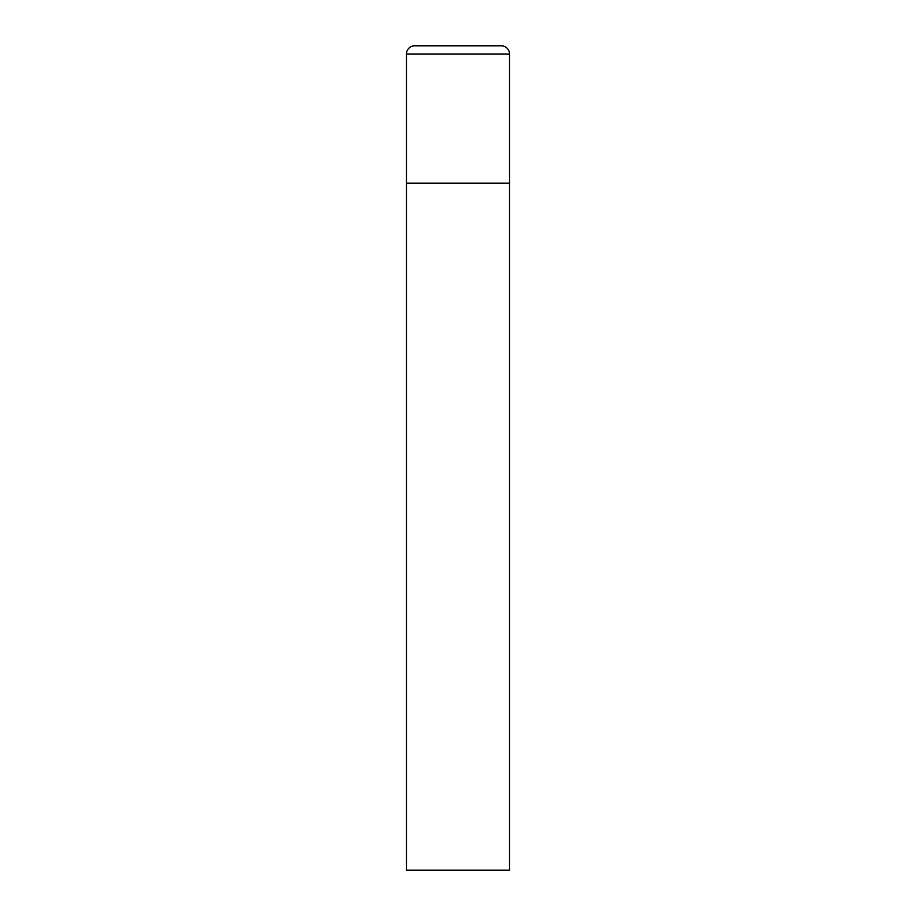<?xml version="1.0" encoding="UTF-8"?>
<svg xmlns="http://www.w3.org/2000/svg" width="916" height="916" viewBox="0 0 916 916"><rect width="100%" height="100%" fill="white"/><g stroke="black" fill="none" stroke-linecap="round" stroke-linejoin="round"><path stroke-width="1.37" d="M406.475 54.044L406.475 870.2L509.525 870.2L509.525 183.2L406.475 183.2L509.525 183.2L509.525 54.044A8.244 8.244 0 0 0 501.281 45.8L414.719 45.8A8.244 8.244 0 0 0 406.475 54.044L509.525 54.044"/></g></svg>

